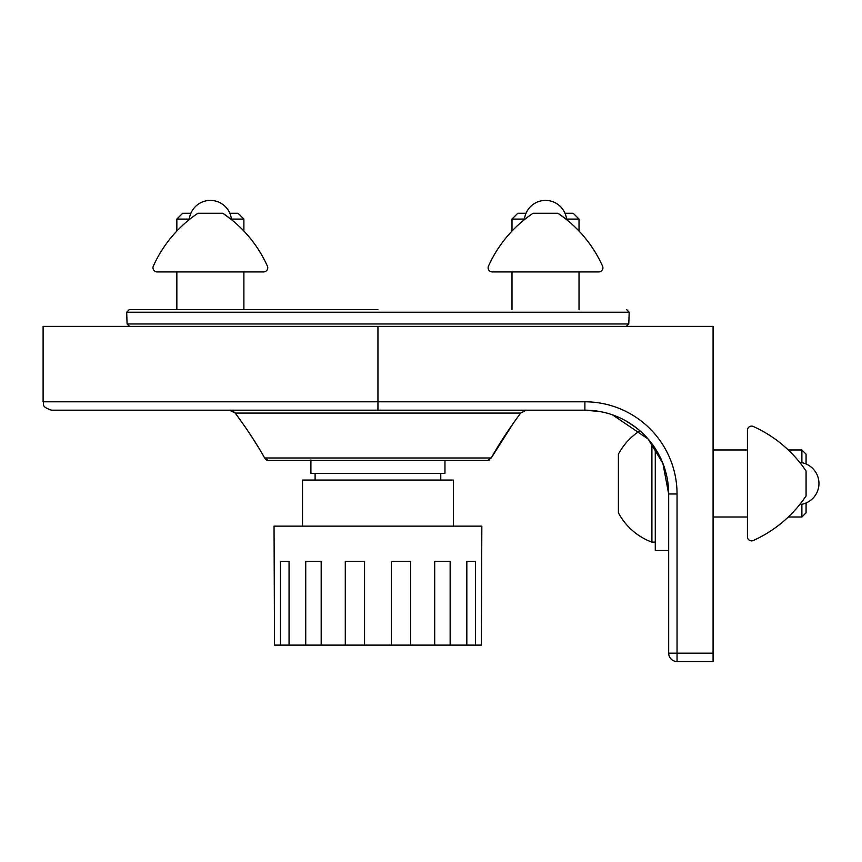 <?xml version="1.0" encoding="UTF-8"?>
<svg xmlns="http://www.w3.org/2000/svg" width="862" height="862" viewBox="0 0 862 862"><rect width="100%" height="100%" fill="white"/><g stroke="black" fill="none" stroke-linecap="round" stroke-linejoin="round"><path stroke-width="1.29" d="M613.151 415.085L615.576 416.001M626.114 421.022L636.016 427.584M627.892 422.057L625.629 420.753M617.354 416.723L616.071 416.195M614.003 415.398L612.494 414.859M612.559 414.881L648.159 439.038L662.878 463.357L668.675 493.969L668.675 653.159A8.383 8.383 0 0 0 677.047 661.531L713.079 661.531L713.079 326.396L43.1 326.396L43.1 401.8L377.944 401.8L377.944 326.396M651.92 443.704L651.92 542.144A62.549 62.549 0 0 1 618.399 512.815L618.399 454.177A62.549 62.549 0 0 1 639.938 430.806L636.285 427.789M599.887 411.53L584.889 410.183L51.483 410.183C40.029 406.196 44.705 404.278 43.1 401.8M668.675 493.969A83.786 83.786 0 0 0 584.889 410.183A83.786 83.786 0 0 1 668.675 493.969L677.047 493.969A92.159 92.159 0 0 0 584.889 401.8L584.889 410.183M258.568 447.615L253.083 438.833M249.732 433.705L244.054 425.332M232.675 410.915L229.561 410.183L235.218 413.07L232.729 410.937M513.774 422.563L491.232 457.991C498.645 444.652 508.451 429.675 520.659 413.07L235.218 413.07C247.34 429.545 257.145 444.512 264.645 457.991L266.552 460.006M310.913 459.952L310.913 473.357L444.964 473.357L444.964 460.448L487.72 460.448L268.157 460.448L270.065 460.448L268.157 460.448L264.645 457.991L491.232 457.991L487.72 460.448L489.336 459.996M487.72 460.448L485.812 460.448M520.659 413.07L526.316 410.183M270.065 460.448L310.913 460.448M377.944 309.641L129.192 309.641L126.682 312.238L629.195 312.238L626.685 309.641M511.996 309.641L511.996 271.929M511.996 231.059L511.996 219.077L524.473 219.077M579.027 231.059L579.027 219.077L566.549 219.077M526.035 213.28L517.782 213.28L511.996 219.077M579.027 219.077L573.23 213.28L564.976 213.28M524.355 219.681L526.811 217.752M557.973 213.28A125.68 125.68 0 0 1 602.301 265.571A4.191 4.191 0 0 1 598.713 271.929L492.31 271.929A4.191 4.191 0 0 1 488.722 265.571A125.68 125.68 0 0 1 533.05 213.28L557.973 213.28L565.106 218.452M565.774 218.97L566.668 219.681M176.85 309.641L176.85 271.929M176.85 231.059L176.85 219.077L189.328 219.077M243.881 231.059L243.881 219.077L231.404 219.077M190.901 213.28L182.647 213.28L176.85 219.077M243.881 219.077L238.095 213.28L229.842 213.28M222.827 213.28A125.68 125.68 0 0 1 267.155 265.571A4.191 4.191 0 0 1 263.567 271.929L157.164 271.929A4.191 4.191 0 0 1 153.576 265.571A125.68 125.68 0 0 1 197.904 213.28L222.827 213.28L229.96 218.452M230.639 218.97L231.522 219.681M481.362 645.11L274.515 645.11L274.041 526.143L481.836 526.143L481.362 645.11M289.05 645.11L289.05 561.324L280.473 561.324L280.473 645.11M321.181 645.11L321.181 561.324L305.73 561.324L305.73 645.11M364.561 645.11L364.561 561.324L345.285 561.324L345.285 645.11M410.592 645.11L410.592 561.324L391.316 561.324L391.316 645.11M450.147 645.11L450.147 561.324L434.696 561.324L434.696 645.11M475.404 645.11L475.404 561.324L466.827 561.324L466.827 645.11M302.53 526.143L302.53 480.059L453.347 480.059L453.347 526.143M315.104 480.059L315.104 473.357M788.299 517.006L801.886 517.006L806.078 512.815L806.078 502.966M806.078 464.015L806.078 454.166L801.886 449.975L801.886 462.711M801.886 517.006L801.886 504.27M668.675 550.516L655.271 550.516L655.271 448.499M799.688 462.334L801.617 464.79M806.078 495.952A125.68 125.68 0 0 1 753.787 540.28A4.191 4.191 0 0 1 747.429 536.692L747.429 430.289A4.191 4.191 0 0 1 753.787 426.701A125.68 125.68 0 0 1 806.078 471.029L806.078 495.952L800.917 503.085M800.389 503.753L799.688 504.647M747.429 430.289L747.429 446.624M747.429 520.357L747.429 536.692A4.191 4.191 0 0 0 753.787 540.28M377.944 410.183L377.944 401.8L584.889 401.8M677.047 493.969L677.047 653.159L713.079 653.159M677.047 661.531L677.047 653.159L668.675 653.159M626.275 326.396L628.786 323.972L127.091 323.972L129.602 326.396M628.786 323.972L629.195 312.238M127.091 323.972L126.682 312.238M579.027 309.641L579.027 271.929M566.614 219.638A21.194 21.194 0 0 0 524.408 219.638M243.881 309.641L243.881 271.929M231.469 219.638A21.194 21.194 0 0 0 189.263 219.638M440.773 480.059L440.773 473.357M713.079 517.006L747.429 517.006M713.079 449.975L747.429 449.975M788.299 449.975L801.886 449.975M651.92 542.144L655.271 542.144M799.731 504.593A21.194 21.194 0 0 0 799.731 462.388"/></g></svg>
